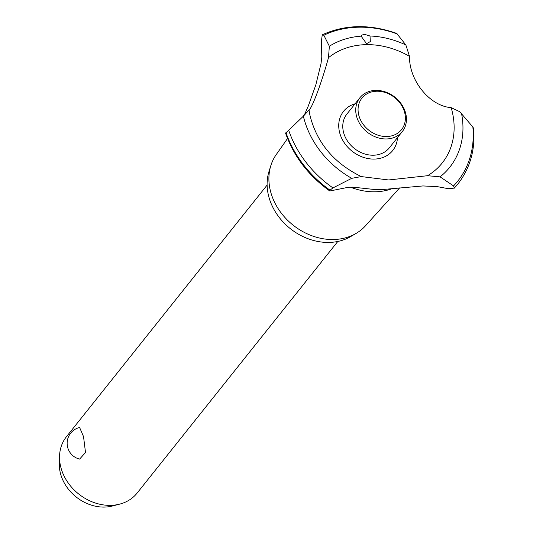 <?xml version="1.0" encoding="UTF-8"?>
<svg xmlns="http://www.w3.org/2000/svg" width="533" height="533" viewBox="0 0 533 533"><rect width="100%" height="100%" fill="white"/><g stroke="black" fill="none" stroke-linecap="round" stroke-linejoin="round"><path stroke-width="0.8" d="M83.534 436.6L85.513 452.55L79.597 459.1A16.27 16.27 0 0 1 79.604 427.466L83.534 436.6M267.113 185.091L66.452 436.7A45.198 37.163 38.6 0 0 59.549 456.181A45.198 37.163 38.6 0 0 60.429 465.569A45.198 37.163 38.6 0 0 119.672 504.131A45.198 37.163 38.6 0 0 137.128 493.065L337.795 241.456M119.672 504.131L112.456 505.997A39.935 32.833 -141.4 0 1 60.116 471.932A39.935 32.833 -141.4 0 1 59.33 463.63L59.549 456.181M399.637 187.902L365.518 225.765A57.164 46.997 -141.4 0 1 356.011 233.461L350.601 236.619A54.786 45.038 -141.4 0 1 268.199 194.205A54.786 45.038 -141.4 0 1 268.985 171.526L270.857 165.55A57.164 46.997 -141.4 0 1 276.247 154.57L287.554 138.5M356.011 233.461A57.164 46.997 -141.4 0 1 270.031 189.215A57.164 46.997 -141.4 0 1 270.857 165.55M391.442 188.909A61.115 50.242 -141.4 0 1 350.428 187.15M380.868 189.688L374.099 189.462L352.726 187.136L348.569 187.23L329.8 191.001L329.994 190.168L332.958 187.916L351.74 178.322L361.267 176.583L388.624 179.961L427.526 175.71L440.071 176.856L453.556 185.917L454.296 188.102L448.32 188.695L437.247 186.617L422.922 185.944L380.868 189.688M397.485 137.614A31.447 25.85 -141.4 0 1 370.428 158.914A31.447 25.85 -141.4 0 1 339.354 131.404A31.447 25.85 -141.4 0 1 355.078 103.795M454.296 188.102A103.242 84.88 -141.4 0 0 457.934 183.898A103.242 84.88 -141.4 0 0 458.573 183.085C470.286 167.569 475.323 149.393 473.67 128.56L472.858 126.981L459.713 111.683L451.158 107.639A77.911 64.053 -141.4 0 1 452.584 113.229A77.911 64.053 -141.4 0 1 427.526 175.71M451.158 107.639C429.798 106.12 408.991 80.456 409.504 56.338L405.866 44.965L396.665 33.399C370.062 24.005 345.384 24.418 322.632 34.638L322.232 34.971L323.851 35.231L329.354 46.238L328.488 57.684A77.911 64.053 -141.4 0 1 409.504 56.338M364.286 34.272L370.002 35.997L370.335 41.554L366.577 43.719L361.127 36.144L361.454 35.285L364.286 34.272M328.488 57.677C321.852 81.942 312.138 108.079 309.047 109.991L303.364 116.174L285.601 133.25C293.83 156.509 308.56 175.757 329.8 191.001M309.113 109.911L309.047 109.991A77.911 64.053 -141.4 0 0 309.193 111.031A77.911 64.053 -141.4 0 0 309.993 115.468M304.256 115.228L308.334 105.9L315.796 85L320.993 63.747L321.792 57.131L321.452 40.981L322.232 34.971M402.288 131.584L389.33 147.841A27.123 22.299 -141.4 0 1 363.413 153.517A27.123 22.299 -141.4 0 1 343.312 131.345A27.123 22.299 -141.4 0 1 346.923 114.022L359.882 97.766A27.123 22.299 -141.4 0 1 385.799 92.089A27.123 22.299 -141.4 0 1 405.899 114.262A27.123 22.299 -141.4 0 1 402.288 131.584A27.123 22.299 -141.4 0 1 376.378 137.261A27.123 22.299 -141.4 0 1 356.271 115.088A27.123 22.299 -141.4 0 1 359.882 97.766M358.569 114.255A25.311 20.814 38.6 0 0 386.585 136.535A25.311 20.814 38.6 0 0 404.887 113.489A25.311 20.814 38.6 0 0 376.871 91.21A25.311 20.814 38.6 0 0 358.569 114.255M370.002 35.997A86.459 71.082 -141.4 0 1 405.866 44.965M323.851 35.231A101.37 83.341 -141.4 0 1 359.015 27.19A101.37 83.341 -141.4 0 1 397.371 34.012M329.354 46.238A86.459 71.082 -141.4 0 1 361.127 36.144M457.934 183.898L457.907 183.925A103.242 84.88 -141.4 0 1 457.907 183.925A103.242 84.88 -141.4 0 1 457.667 184.231A103.242 84.88 -141.4 0 1 454.269 188.136M472.858 126.981A101.37 83.341 -141.4 0 1 453.556 185.917M461.551 113.549A86.459 71.082 -141.4 0 1 440.071 176.856M351.74 178.322A86.459 71.082 -141.4 0 1 303.364 116.174M332.958 187.916A101.37 83.341 -141.4 0 1 288.62 130.039M329.994 190.168A103.242 84.88 -141.4 0 1 285.961 132.584M329.967 190.201A103.242 84.88 -141.4 0 1 285.935 132.61M361.267 176.583C333.944 163.145 316.855 142.797 310.006 115.528L309.193 111.031M457.667 184.231L454.196 188.216M302.944 116.614L305.236 113.356"/></g></svg>
